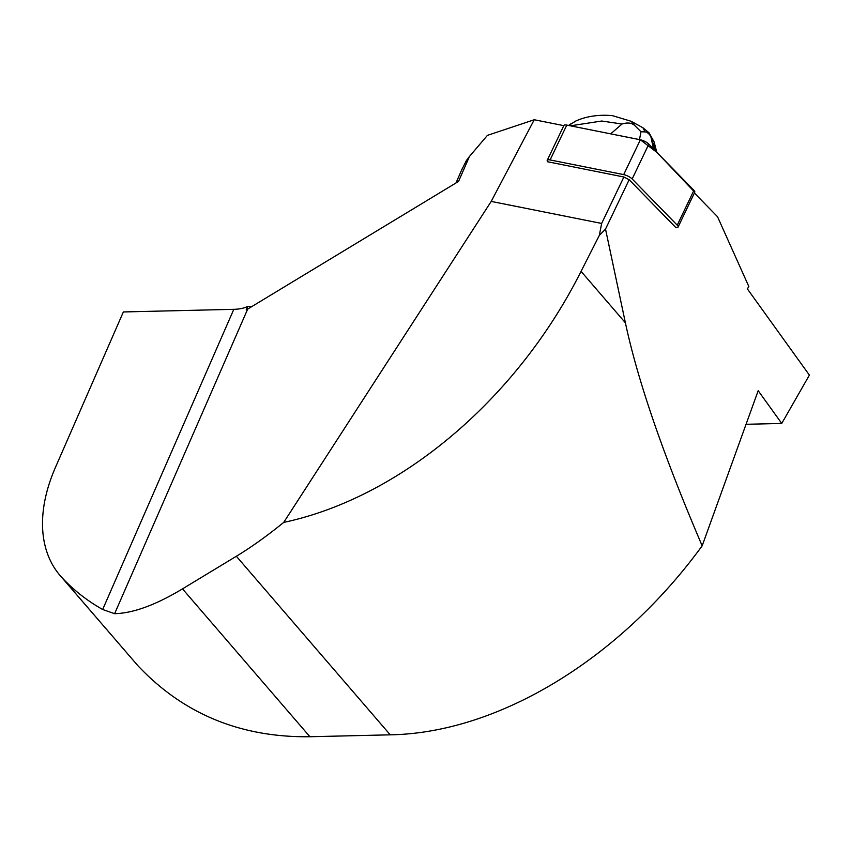 <?xml version="1.0" encoding="UTF-8"?>
<svg xmlns="http://www.w3.org/2000/svg" width="852" height="852" viewBox="0 0 852 852"><rect width="100%" height="100%" fill="white"/><g stroke="black" fill="none" stroke-linecap="round" stroke-linejoin="round"><path stroke-width="1.28" d="M605.527 229.092L629.159 179.719L623.877 177.003L601.65 223.448L599.307 235.429L605.527 229.092L625.389 322.802C637.775 380.844 663.367 455.181 702.165 545.812C619.5 659.352 497.973 732.997 390.237 734.829L309.915 736.735C240.477 737.608 183.042 713.816 137.598 665.38L60.183 575.622A170.379 106.99 -40.8 0 0 61.791 577.422L137.598 665.38M547.698 161.773L623.877 177.003M599.307 235.429L581.064 271.351C516.749 399.386 400.493 497.536 283.705 522.414L491.21 201.413L534.236 119.749L563.822 125.649M491.21 201.413L601.65 223.448M629.159 179.719L675.828 227.559M694.38 192.999L717.533 216.738L748.812 286.464L747.396 288.935L809.4 375.125L781.742 423.444L758.184 390.695L702.165 545.812M653.505 148.908L650.971 137.108L649.554 134.531L646.636 132.007L640.992 131.74L639.479 139.6M640.992 131.74L635.73 126.543C632.685 122.954 628.105 122.113 622.024 124.009L610.692 133.86M570.425 125.819L601.757 121.027L622.024 124.009M656.008 151.475L651.982 140.399M642.941 127.779L644.9 131.57M656.775 152.263L654.155 142.028L649.107 132.869L642.941 127.768L631.066 121.261L635.73 126.543M575.558 121.208L568.699 125.478M461.816 169.729L466.374 160.581L469.441 156.491L458.557 181.412L247.708 309.063A51.109 24.165 23.6 0 1 246.207 309.872L247.719 306.432A51.109 24.165 23.6 0 1 233.81 309.329L123.359 311.949L55.369 467.567A170.379 106.99 -40.8 0 0 60.183 575.622M252.224 306.326L247.719 306.432M283.705 522.414C267.059 535.94 251.276 547.218 236.355 556.26L182.498 588.87C155.81 604.952 133.178 613.227 114.615 613.685L102.666 609.499A408.896 256.772 139.2 0 1 61.791 577.422M781.742 423.444L746.054 424.285M534.236 119.749L487.419 135.372L469.441 156.491M675.806 227.537A6.763 2.066 -154.4 0 0 678.086 227.047A6.763 2.066 -154.4 0 0 677.244 225.184L632.163 178.973A6.763 2.066 -154.4 0 0 623.685 174.617L550.104 159.942A6.763 2.066 -154.4 0 0 547.229 160.325A6.763 2.066 -154.4 0 0 547.719 161.805M547.229 160.325L563.896 125.478A6.763 2.066 25.6 0 1 566.782 125.095L640.363 139.781A6.763 2.066 25.6 0 1 648.841 144.126L693.922 190.337A6.763 2.066 25.6 0 1 694.763 192.211L656.892 152.38L640.342 139.771L566.782 125.095L550.104 159.942M102.666 609.499L233.81 309.329M236.355 556.26L390.237 734.829M182.498 588.87L309.915 736.735M581.064 271.351L625.389 322.802M114.615 613.685L247.708 309.063M623.685 174.617L640.363 139.781M677.244 225.184L693.922 190.337M648.841 144.126L632.163 178.973M653.516 148.919L653.356 147.939M631.066 121.261L612.705 115.723C606.603 114.999 590.34 114.243 575.515 121.165M568.529 125.446L571.053 123.753M462.135 168.866L455.969 182.978M678.086 227.047L694.763 192.211"/></g></svg>
